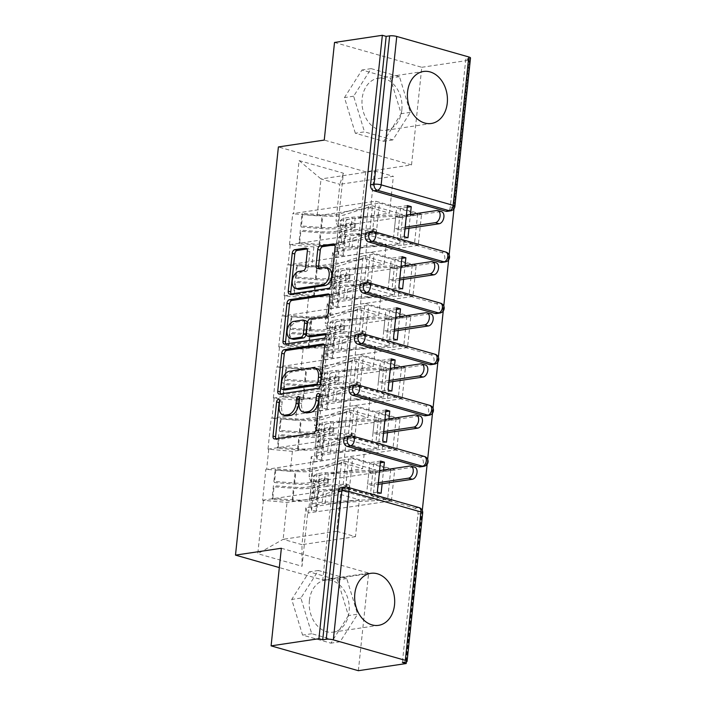 <?xml version="1.0" encoding="UTF-8"?>
<svg xmlns="http://www.w3.org/2000/svg" width="706" height="706" viewBox="0 0 706 706"><rect width="100%" height="100%" fill="white"/><g stroke="black" fill="none" stroke-linecap="round" stroke-linejoin="round"><path stroke-width="0.53" stroke-dasharray="3.53 2.65" d="M285.648 415.746A10.59 6.566 -74.1 0 1 281.685 406.585L282.153 402.164A2.312 1.438 -74.1 0 0 281.288 400.161A2.312 1.438 -74.1 0 0 280.891 400.134A2.312 1.438 -74.1 0 0 279.629 401.158M275.861 438.797A3.309 2.047 -74.1 0 0 276.796 439.635A3.309 2.047 -74.1 0 0 277.37 439.67L315.953 433.899A3.309 2.047 -74.1 0 0 318.432 430.36L322.024 396.198A2.312 1.438 -74.1 0 0 321.159 394.195A2.312 1.438 -74.1 0 0 320.762 394.169A2.312 1.438 -74.1 0 0 319.5 395.192M305.583 412.754A10.59 6.566 -74.1 0 1 301.621 403.603L302.089 399.181A2.312 1.438 -74.1 0 0 301.224 397.178A2.312 1.438 -74.1 0 0 300.827 397.151A2.312 1.438 -74.1 0 0 299.565 398.175M401.838 109.924A26.29 19.865 -98.5 0 1 385.882 130.283A26.29 19.865 -98.5 0 1 362.143 98.628A26.29 19.865 -98.5 0 1 378.098 78.278A26.29 19.865 -98.5 0 1 401.838 109.924M309.396 600.488A26.29 19.865 81.5 0 0 333.135 632.135A26.29 19.865 81.5 0 0 349.091 611.784A26.29 19.865 81.5 0 0 325.351 580.138A26.29 19.865 81.5 0 0 309.396 600.488M407.247 207.246L400.54 208.244L397.275 239.369L418.261 245.344L421.535 214.218L337.777 226.423L343.372 173.191L299.097 160.597L293.502 213.83L292.743 213.609L375.733 201.192L396.728 207.158L393.454 238.284L372.468 232.309L375.733 201.192M400.54 208.244L421.535 214.218M401.882 258.343L395.175 259.349L391.901 290.475L412.886 296.441L416.161 265.324L332.402 277.529L334.503 257.549L332.702 252.289L386.208 244.285L384.108 264.265L330.602 272.278L332.702 252.289M395.175 259.349L416.161 265.324M388.079 289.381L391.353 258.264L370.368 252.289L367.094 283.415L388.079 289.381L398.784 287.783M396.507 309.449L389.8 310.455L386.526 341.572L407.521 347.546L410.786 316.429L327.037 328.634L329.137 308.646L327.337 303.395L380.843 295.382L378.743 315.37L325.237 323.374L327.337 303.395M389.8 310.455L410.786 316.429M382.714 340.486L385.979 309.369L364.993 303.395L361.719 334.512L382.714 340.486L393.418 338.889M391.133 360.554L384.426 361.56L381.161 392.677L402.146 398.652L405.42 367.526L321.662 379.731L323.763 359.751L321.962 354.5L375.468 346.487L373.368 366.467L319.862 374.48L321.962 354.5M384.426 361.56L405.42 367.526M377.339 391.592L380.613 360.475L359.619 354.5L356.353 385.617L377.339 391.592L388.044 389.986M385.767 411.651L379.06 412.657L375.786 443.783L396.781 449.748L400.046 418.632L316.288 430.836L318.388 410.857L316.588 405.597L370.103 397.593L368.002 417.573L314.488 425.586L316.588 405.597M379.06 412.657L400.046 418.632M371.974 442.697L375.239 411.572L354.253 405.597L350.979 436.723L371.974 442.697L382.67 441.091M334.52 42.457L421.791 67.291L411.527 164.913L365.664 171.779L278.393 146.945M365.664 171.779L322.766 579.944L279.329 567.589M418.261 245.344L334.503 257.549M335.271 257.761L338.536 226.644M313.879 246.932L311.778 266.921L365.284 258.908L367.385 238.928L313.879 246.932L289.469 244.735L292.743 213.609M290.237 244.947L288.136 264.935L370.368 252.289M308.504 298.038L306.404 318.018L359.91 310.013L362.01 290.025L308.504 298.038L284.103 295.832L287.368 264.715M284.862 296.052L282.762 316.032L364.993 303.395M303.13 349.143L301.03 369.123L354.544 361.11L356.645 341.13L303.13 349.143L278.729 346.937L282.003 315.82M279.488 347.158L277.387 367.138L359.619 354.5M297.764 400.24L295.664 420.229L349.17 412.216L351.27 392.236L297.764 400.24L273.354 398.043L276.628 366.917M274.122 398.255L272.022 418.243L354.253 405.597M292.39 451.346L290.29 471.326L343.796 463.321L345.896 443.342L292.39 451.346L267.989 449.148L271.254 418.023M268.748 449.36L266.647 469.349L348.879 456.703L369.873 462.677L366.599 493.794L345.605 487.828L348.879 456.703M263.382 500.466L257.787 553.698L302.053 566.291L307.648 513.059L305.848 507.808L359.354 499.795L355.48 536.648L336.656 531.291L340.53 494.438L287.024 502.451L262.614 500.245L265.888 469.128M380.393 462.757L373.686 463.763L370.412 494.88L391.406 500.854L307.648 513.059M308.416 513.28L311.681 482.154L310.922 481.942L313.023 461.962L311.222 456.703L364.728 448.698L362.628 468.678L309.122 476.682L311.222 456.703M396.781 449.748L313.023 461.962M313.782 462.174L317.056 431.057M402.146 398.652L318.388 410.857M319.156 411.068L322.43 379.952M407.521 347.546L323.763 359.751M324.531 359.972L327.796 328.846M412.886 296.441L329.137 308.646M329.896 308.866L333.17 277.749M367.385 238.928L386.208 244.285M365.284 258.908L384.108 264.265M311.778 266.921L288.136 264.935M332.402 277.529L330.602 272.278M362.01 290.025L380.843 295.382M359.91 310.013L378.743 315.37M306.404 318.018L282.762 316.032M327.037 328.634L325.237 323.374M356.645 341.13L375.468 346.487M354.544 361.11L373.368 366.467M301.03 369.123L277.387 367.138M321.662 379.731L319.862 374.48M351.27 392.236L370.103 397.593M349.17 412.216L368.002 417.573M295.664 420.229L272.022 418.243M316.288 430.836L314.488 425.586M345.896 443.342L364.728 448.698M343.796 463.321L362.628 468.678M290.29 471.326L266.647 469.349M310.922 481.942L309.122 476.682M341.404 487.484A5.057 3.821 -98.5 0 1 342.675 487.572L414.678 508.055A5.057 3.821 -98.5 0 1 417.978 514.056L402.385 662.457M373.686 463.763L394.68 469.737L311.681 482.154M391.406 500.854L394.68 469.737M336.656 531.291L283.15 539.305L287.024 502.451M305.848 507.808L301.974 544.661L283.15 539.305L257.787 553.698M355.48 536.648L301.974 544.661L302.053 566.291M340.53 494.438L359.354 499.795M421.791 67.291L469.614 60.134L453.993 208.773M470.505 57.963A5.057 1.077 6 0 1 469.296 58.519L465.801 59.048L469.614 60.134M449.148 254.91L448.628 259.879M443.774 306.016L443.253 310.975M438.4 357.121L437.879 362.081M433.034 408.218L432.513 413.186M427.659 459.324L427.139 464.292M422.294 510.429L406.374 661.831M281.359 548.253L368.629 573.078L358.366 670.7M368.629 573.078L322.766 579.944M299.097 160.597L321.018 178.962L317.144 215.815L370.659 207.802L374.533 170.949L321.018 178.962L339.851 184.319L335.977 221.172L389.483 213.159L393.357 176.306L339.851 184.319L343.372 173.191M374.533 170.949L393.357 176.306M370.659 207.802L389.483 213.159M317.144 215.815L293.502 213.83M337.777 226.423L335.977 221.172M381.116 493.282L370.412 494.88M262.614 500.245L345.605 487.828M377.304 492.197L366.599 493.794M380.569 461.071L369.873 462.677M382.114 483.778L383.57 469.975M465.801 59.048L450.207 207.44A5.057 3.821 -98.5 0 1 447.136 211.359M368.267 231.974A5.057 3.821 -98.5 0 1 369.529 232.053L441.532 252.545A5.057 3.821 -98.5 0 1 444.833 258.546A5.057 3.821 -98.5 0 1 441.762 262.455M362.893 283.071A5.057 3.821 -98.5 0 1 364.155 283.159L436.158 303.651A5.057 3.821 -98.5 0 1 439.459 309.643A5.057 3.821 -98.5 0 1 436.396 313.561M357.518 334.176A5.057 3.821 -98.5 0 1 358.789 334.265L430.792 354.747A5.057 3.821 -98.5 0 1 434.093 360.748A5.057 3.821 -98.5 0 1 431.022 364.667M352.153 385.282A5.057 3.821 -98.5 0 1 353.415 385.37L425.418 405.853A5.057 3.821 -98.5 0 1 428.719 411.854A5.057 3.821 -98.5 0 1 425.647 415.763M346.778 436.379A5.057 3.821 -98.5 0 1 348.04 436.467L420.052 456.958A5.057 3.821 -98.5 0 1 423.353 462.959A5.057 3.821 -98.5 0 1 420.282 466.869M387.488 432.681L388.935 418.87M392.854 381.575L394.31 367.773M398.228 330.47L399.684 316.667M403.603 279.373L405.05 265.562M408.968 228.267L410.424 214.465M386.491 442.177L375.786 443.783M267.989 449.148L350.979 436.723M385.944 409.974L375.239 411.572M391.856 391.071L381.161 392.677M273.354 398.043L356.353 385.617M391.318 358.869L380.613 360.475M397.231 339.974L386.526 341.572M278.729 346.937L361.719 334.512M396.684 307.763L385.979 309.369M402.605 288.869L391.901 290.475M284.103 295.832L367.094 283.415M402.058 256.666L391.353 258.264M407.971 237.763L397.275 239.369M289.469 244.735L372.468 232.309M404.159 236.678L393.454 238.284M407.424 205.561L396.728 207.158M348.42 615.579L330.92 643.157L302.574 635.091L291.719 599.447L309.219 571.86L337.565 579.935L348.42 615.579L357.589 614.202L340.098 641.78L311.743 633.714L300.888 598.07L318.388 570.492L346.743 578.558L357.589 614.202M411.527 164.913L324.257 140.079M355.321 133.231L344.466 97.587L361.966 70.009L390.312 78.075L401.167 113.719L383.667 141.297L355.321 133.231L364.49 131.854L353.635 96.21L371.135 68.632L399.49 76.698L410.336 112.342L392.845 139.92L364.49 131.854M280.573 393.939A3.309 2.047 -74.1 0 0 281.517 394.786A3.309 2.047 -74.1 0 0 282.082 394.813L320.665 389.041A3.309 2.047 -74.1 0 0 323.154 385.502L327.134 347.564A3.309 2.047 -74.1 0 0 325.898 344.696A3.309 2.047 -74.1 0 0 325.334 344.669L324.301 344.819M317.047 368.594A10.59 6.566 -74.1 0 0 315.229 368.488L292.081 371.956A10.59 6.566 -74.1 0 0 284.139 383.27L283.644 387.938A2.312 1.438 -74.1 0 0 284.518 389.941M329.552 294.826L330.584 294.667L329.111 294.243M310.181 336.85A3.309 2.047 -74.1 0 1 308.946 333.982L310.075 323.216A3.309 2.047 -74.1 0 1 312.555 319.677L328.202 317.338A3.309 2.047 -74.1 0 0 330.69 313.799L332.394 297.561A3.309 2.047 -74.1 0 0 331.158 294.702A3.309 2.047 -74.1 0 0 330.584 294.667M325.678 334.644L327.037 334.441L325.245 333.929M285.824 343.937A3.309 2.047 -74.1 0 0 286.768 344.784A3.309 2.047 -74.1 0 0 287.333 344.819L326.569 338.942A2.312 1.438 -74.1 0 0 328.255 336.78A2.312 1.438 -74.1 0 0 327.434 334.467A2.312 1.438 -74.1 0 0 327.037 334.441M305.83 320.806A3.309 2.047 -74.1 0 0 305.266 320.771L296.317 322.112A8.851 5.489 -74.1 0 0 289.857 330.382A8.851 5.489 -74.1 0 0 292.99 339.224M298.135 289.239A8.851 5.489 -74.1 0 1 295.002 280.406A8.851 5.489 -74.1 0 1 301.462 272.128L305.698 271.492A3.309 2.047 -74.1 0 0 308.178 267.953L309.89 251.715A3.309 2.047 -74.1 0 0 308.646 248.856A3.309 2.047 -74.1 0 0 308.081 248.821L307.048 248.98M328.387 268.412A8.851 5.489 -74.1 0 0 326.869 268.324L324.328 267.6M318.874 268.412A3.309 2.047 -74.1 0 0 319.818 269.26A3.309 2.047 -74.1 0 0 320.383 269.295L326.869 268.324M291.084 293.934A3.309 2.047 -74.1 0 0 292.028 294.781A3.309 2.047 -74.1 0 0 292.593 294.817L331.176 289.036A3.309 2.047 -74.1 0 0 333.664 285.506L337.644 247.559A3.309 2.047 -74.1 0 0 336.409 244.7A3.309 2.047 -74.1 0 0 335.844 244.664L334.812 244.823M346.743 578.558L337.565 579.935M318.388 570.492L309.219 571.86M300.888 598.07L291.719 599.447M311.743 633.714L302.574 635.091M340.098 641.78L330.92 643.157M392.845 139.92L383.667 141.297M410.336 112.342L401.167 113.719M399.49 76.698L390.312 78.075M371.135 68.632L361.966 70.009M353.635 96.21L344.466 97.587M316.65 510.967L311.62 510.5L310.816 506.087A27.64 5.869 -174 0 1 310.799 505.717A27.64 5.869 -174 0 1 322.227 502.204L372.83 499.469L342.516 490.846L314.188 499.919L315.511 487.308L328.166 483.257L328.617 478.995L315.961 483.045A27.64 5.869 6 0 1 312.334 483.848A27.64 5.869 6 0 1 294.552 484.087L274.457 482.551L275.781 469.94L295.876 471.467A27.64 5.869 6 0 0 313.658 471.237A27.64 5.869 6 0 0 317.285 470.434L345.613 461.362L375.927 469.984L325.325 472.729A27.64 5.869 -174 0 0 313.896 476.232A27.64 5.869 -174 0 0 313.914 476.603L314.717 481.024L319.747 481.483L318.944 477.062A22.583 4.792 -174 0 1 318.927 476.762A22.583 4.792 -174 0 1 328.264 473.894L379.854 471.105L376.757 500.589L325.166 503.378A22.583 4.792 -174 0 0 315.829 506.246A22.583 4.792 -174 0 0 315.847 506.546L316.65 510.967L317.974 498.348L312.943 497.889L312.14 493.476A27.64 5.869 6 0 1 312.131 493.106A27.64 5.869 6 0 1 323.551 489.593L346.152 488.375L346.602 484.113L324.001 485.34L325.325 472.729M328.166 483.257L323.683 482.313L311.028 486.363A22.583 4.792 6 0 1 308.063 487.016A22.583 4.792 6 0 1 293.537 487.211L273.443 485.684L272.119 498.295L292.213 499.822A22.583 4.792 6 0 0 306.739 499.627A22.583 4.792 6 0 0 309.705 498.983L338.589 489.726L341.686 460.241L312.802 469.499A22.583 4.792 6 0 1 309.837 470.152A22.583 4.792 6 0 1 295.311 470.346L275.216 468.81L275.781 469.94M323.683 482.313L324.133 478.059L311.478 482.11A22.583 4.792 6 0 1 308.513 482.763A22.583 4.792 6 0 1 293.987 482.957L273.893 481.421L275.216 468.81M314.188 499.919A27.64 5.869 6 0 1 310.561 500.713A27.64 5.869 6 0 1 292.778 500.951L272.684 499.424L274.007 486.813L273.443 485.684M315.511 487.308A27.64 5.869 6 0 1 311.884 488.102A27.64 5.869 6 0 1 294.102 488.34L274.007 486.813M409.824 466.048L413.637 467.134A6.239 3.865 105.9 0 1 414.704 467.195M390.771 469.472L387.673 498.948L349.514 488.093L352.612 458.609L390.771 469.472L379.854 471.105M371.418 485.384L372.689 473.258L368.867 472.173L367.597 484.298L371.418 485.384L378.125 484.378M346.152 488.375L349.091 489.54L326.49 490.767A22.583 4.792 6 0 0 317.153 493.635A22.583 4.792 6 0 0 317.17 493.935L317.974 498.348M349.091 489.54L349.541 485.287L326.94 486.505L328.264 473.894M372.83 499.469L375.927 469.984M311.62 510.5L312.943 497.889M342.516 490.846L345.613 461.362M272.119 498.295L272.684 499.424M376.757 500.589L387.673 498.948M338.589 489.726L349.514 488.093M341.686 460.241L352.612 458.609M273.893 481.421L274.457 482.551M326.94 486.505A22.583 4.792 6 0 0 317.603 489.373A22.583 4.792 6 0 0 317.612 489.673L318.415 494.094L313.393 493.635L312.59 489.214A27.64 5.869 6 0 1 312.573 488.852A27.64 5.869 6 0 1 324.001 485.34M313.393 493.635L314.717 481.024M318.415 494.094L319.747 481.483M328.617 478.995L324.133 478.059M346.602 484.113L349.541 485.287M413.637 467.134L372.689 473.258M379.572 470.575L368.867 472.173M378.301 482.692L367.597 484.298M322.015 459.862L316.994 459.403L316.191 454.982A27.64 5.869 -174 0 1 316.173 454.611A27.64 5.869 -174 0 1 327.602 451.108L378.204 448.363L347.89 439.741L319.562 448.813L320.886 436.202L333.532 432.151L333.982 427.889L321.327 431.948A27.64 5.869 6 0 1 317.7 432.743A27.64 5.869 6 0 1 299.918 432.981L279.832 431.454L281.156 418.834L301.25 420.37A27.64 5.869 6 0 0 319.024 420.132A27.64 5.869 6 0 0 322.66 419.338L350.988 410.257L381.302 418.879L330.699 421.623A27.64 5.869 -174 0 0 319.271 425.136A27.64 5.869 -174 0 0 319.288 425.497L320.092 429.919L325.113 430.378L324.31 425.965A22.583 4.792 -174 0 1 324.301 425.665A22.583 4.792 -174 0 1 333.638 422.788L385.229 419.999L382.123 449.484L330.54 452.272A22.583 4.792 -174 0 0 321.204 455.141A22.583 4.792 -174 0 0 321.212 455.441L322.015 459.862L323.339 447.251L318.318 446.783L317.515 442.371A27.64 5.869 6 0 1 317.497 442A27.64 5.869 6 0 1 328.925 438.497L351.526 437.27L351.967 433.007L329.375 434.234L330.699 421.623M333.532 432.151L329.058 431.207L316.403 435.267A22.583 4.792 6 0 1 313.438 435.92A22.583 4.792 6 0 1 298.912 436.105L278.817 434.578L277.493 447.189L297.588 448.725A22.583 4.792 6 0 0 312.114 448.531A22.583 4.792 6 0 0 315.079 447.878L343.963 438.62L347.061 409.145L318.177 418.393A22.583 4.792 6 0 1 315.211 419.046A22.583 4.792 6 0 1 300.685 419.24L280.591 417.714L281.156 418.834M329.058 431.207L329.499 426.953L316.853 431.004A22.583 4.792 6 0 1 313.888 431.657A22.583 4.792 6 0 1 299.362 431.851L279.267 430.325L280.591 417.714M319.562 448.813A27.64 5.869 6 0 1 315.926 449.616A27.64 5.869 6 0 1 298.153 449.854L278.058 448.319L279.382 435.708L278.817 434.578M320.886 436.202A27.64 5.869 6 0 1 317.259 437.005A27.64 5.869 6 0 1 299.476 437.235L279.382 435.708M415.19 414.943L419.011 416.028A6.239 3.865 105.9 0 1 420.079 416.09M396.145 418.367L393.048 447.851L354.88 436.988L357.977 407.503L396.145 418.367L385.229 419.999M376.783 434.278L378.063 422.162L374.242 421.076L372.971 433.193L376.783 434.278L383.49 433.272M351.526 437.27L354.465 438.444L331.864 439.661A22.583 4.792 6 0 0 322.527 442.53A22.583 4.792 6 0 0 322.536 442.83L323.339 447.251M354.465 438.444L354.906 434.181L332.314 435.408L333.638 422.788M378.204 448.363L381.302 418.879M316.994 459.403L318.318 446.783M347.89 439.741L350.988 410.257M277.493 447.189L278.058 448.319M382.123 449.484L393.048 447.851M343.963 438.62L354.88 436.988M347.061 409.145L357.977 407.503M279.267 430.325L279.832 431.454M332.314 435.408A22.583 4.792 6 0 0 322.977 438.276A22.583 4.792 6 0 0 322.986 438.576L323.789 442.989L318.768 442.53L317.965 438.108A27.64 5.869 6 0 1 317.947 437.746A27.64 5.869 6 0 1 329.375 434.234M318.768 442.53L320.092 429.919M323.789 442.989L325.113 430.378M333.982 427.889L329.499 426.953M351.967 433.007L354.906 434.181M419.011 416.028L378.063 422.162M384.946 419.47L374.242 421.076M383.667 431.595L372.971 433.193M327.39 408.756L322.36 408.297L321.557 403.876A27.64 5.869 -174 0 1 321.548 403.514A27.64 5.869 -174 0 1 332.967 400.002L383.57 397.257L353.256 388.635L324.928 397.716L326.251 385.097L338.906 381.046L339.357 376.792L326.701 380.843A27.64 5.869 6 0 1 323.074 381.637A27.64 5.869 6 0 1 305.292 381.875L285.198 380.349L286.521 367.738L306.616 369.264A27.64 5.869 6 0 0 324.398 369.026A27.64 5.869 6 0 0 328.025 368.232L356.362 359.151L386.667 367.782L336.074 370.518A27.64 5.869 -174 0 0 324.645 374.03A27.64 5.869 -174 0 0 324.654 374.401L325.457 378.813L330.487 379.272L329.684 374.86A22.583 4.792 -174 0 1 329.676 374.559A22.583 4.792 -174 0 1 339.012 371.691L390.594 368.894L387.497 398.378L335.906 401.176A22.583 4.792 -174 0 0 326.569 404.044A22.583 4.792 -174 0 0 326.587 404.344L327.39 408.756L328.714 396.145L323.692 395.687L322.88 391.265A27.64 5.869 6 0 1 322.871 390.903A27.64 5.869 6 0 1 334.3 387.391L356.892 386.164L357.342 381.911L334.741 383.129L336.074 370.518M338.906 381.046L334.423 380.11L321.777 384.161A22.583 4.792 6 0 1 318.812 384.814A22.583 4.792 6 0 1 304.277 385.008L284.191 383.473L282.859 396.092L302.953 397.619A22.583 4.792 6 0 0 317.479 397.425A22.583 4.792 6 0 0 320.445 396.772L349.329 387.523L352.435 358.039L323.551 367.288A22.583 4.792 6 0 1 320.586 367.941A22.583 4.792 6 0 1 306.051 368.135L285.965 366.608L286.521 367.738M334.423 380.11L334.873 375.848L322.218 379.899A22.583 4.792 6 0 1 319.253 380.552A22.583 4.792 6 0 1 304.727 380.746L284.633 379.219L285.965 366.608M324.928 397.716A27.64 5.869 6 0 1 321.301 398.511A27.64 5.869 6 0 1 303.518 398.749L283.424 397.222L284.756 384.602L284.191 383.473M326.251 385.097A27.64 5.869 6 0 1 322.624 385.9A27.64 5.869 6 0 1 304.842 386.138L284.756 384.602M420.564 363.837L424.377 364.923A6.239 3.865 105.9 0 1 425.453 364.993M401.52 367.261L398.422 396.746L360.254 385.882L363.352 356.406L401.52 367.261L390.594 368.894M382.158 383.173L383.429 371.056L379.616 369.97L378.337 382.087L382.158 383.173L388.865 382.175M356.892 386.164L359.831 387.338L337.239 388.556A22.583 4.792 6 0 0 327.902 391.433A22.583 4.792 6 0 0 327.911 391.733L328.714 396.145M359.831 387.338L360.281 383.076L337.68 384.302L339.012 371.691M383.57 397.257L386.667 367.782M322.36 408.297L323.692 395.687M353.256 388.635L356.362 359.151M282.859 396.092L283.424 397.222M387.497 398.378L398.422 396.746M349.329 387.523L360.254 385.882M352.435 358.039L363.352 356.406M284.633 379.219L285.198 380.349M337.68 384.302A22.583 4.792 6 0 0 328.343 387.17A22.583 4.792 6 0 0 328.361 387.47L329.164 391.883L324.133 391.424L323.33 387.012A27.64 5.869 6 0 1 323.322 386.641A27.64 5.869 6 0 1 334.741 383.129M324.133 391.424L325.457 378.813M329.164 391.883L330.487 379.272M339.357 376.792L334.873 375.848M357.342 381.911L360.281 383.076M424.377 364.923L383.429 371.056M390.312 368.364L379.616 369.97M389.041 380.49L378.337 382.087M332.755 357.651L327.734 357.192L326.931 352.779A27.64 5.869 -174 0 1 326.913 352.409A27.64 5.869 -174 0 1 338.342 348.896L388.944 346.161L358.63 337.539L330.302 346.611L331.626 334L344.281 329.949L344.722 325.687L332.076 329.737A27.64 5.869 6 0 1 328.44 330.54A27.64 5.869 6 0 1 310.666 330.77L290.572 329.243L291.896 316.632L311.99 318.159A27.64 5.869 6 0 0 329.773 317.921A27.64 5.869 6 0 0 333.4 317.126L361.728 308.054L392.042 316.676L341.439 319.412A27.64 5.869 -174 0 0 330.011 322.924A27.64 5.869 -174 0 0 330.029 323.295L330.832 327.708L335.862 328.175L335.059 323.754A22.583 4.792 -174 0 1 335.041 323.454A22.583 4.792 -174 0 1 344.378 320.586L395.969 317.797L392.871 347.273L341.28 350.07A22.583 4.792 -174 0 0 331.944 352.938A22.583 4.792 -174 0 0 331.952 353.238L332.755 357.651L334.088 345.04L329.058 344.581L328.255 340.168A27.64 5.869 6 0 1 328.237 339.798A27.64 5.869 6 0 1 339.665 336.285L362.266 335.059L362.716 330.805L340.115 332.023L341.439 319.412M344.281 329.949L339.798 329.005L327.143 333.055A22.583 4.792 6 0 1 324.178 333.709A22.583 4.792 6 0 1 309.652 333.903L289.557 332.376L288.233 344.987L308.328 346.514A22.583 4.792 6 0 0 322.854 346.319A22.583 4.792 6 0 0 325.819 345.666L354.703 336.418L357.801 306.933L328.917 316.191A22.583 4.792 6 0 1 325.951 316.835A22.583 4.792 6 0 1 311.425 317.029L291.331 315.503L291.896 316.632M339.798 329.005L340.248 324.742L327.593 328.802A22.583 4.792 6 0 1 324.628 329.455A22.583 4.792 6 0 1 310.102 329.64L290.007 328.113L291.331 315.503M330.302 346.611A27.64 5.869 6 0 1 326.675 347.405A27.64 5.869 6 0 1 308.893 347.643L288.798 346.116L290.122 333.506L289.557 332.376M331.626 334A27.64 5.869 6 0 1 327.999 334.794A27.64 5.869 6 0 1 310.216 335.032L290.122 333.506M425.939 312.74L429.751 313.826A6.239 3.865 105.9 0 1 430.819 313.888M406.885 316.156L403.788 345.64L365.629 334.785L368.726 305.301L406.885 316.156L395.969 317.797M387.523 332.076L388.803 319.95L384.982 318.865L383.711 330.99L387.523 332.076L394.239 331.07M362.266 335.059L365.205 336.232L342.604 337.459A22.583 4.792 6 0 0 333.267 340.327A22.583 4.792 6 0 0 333.285 340.627L334.088 345.04M365.205 336.232L365.655 331.979L343.054 333.197L344.378 320.586M388.944 346.161L392.042 316.676M327.734 357.192L329.058 344.581M358.63 337.539L361.728 308.054M288.233 344.987L288.798 346.116M392.871 347.273L403.788 345.64M354.703 336.418L365.629 334.785M357.801 306.933L368.726 305.301M290.007 328.113L290.572 329.243M343.054 333.197A22.583 4.792 6 0 0 333.717 336.065A22.583 4.792 6 0 0 333.726 336.365L334.529 340.786L329.508 340.318L328.705 335.906A27.64 5.869 6 0 1 328.687 335.535A27.64 5.869 6 0 1 340.115 332.023M329.508 340.318L330.832 327.708M334.529 340.786L335.862 328.175M344.722 325.687L340.248 324.742M362.716 330.805L365.655 331.979M429.751 313.826L388.803 319.95M395.687 317.268L384.982 318.865M394.416 329.384L383.711 330.99M338.13 306.554L333.108 306.086L332.305 301.674A27.64 5.869 -174 0 1 332.288 301.303A27.64 5.869 -174 0 1 343.716 297.791L394.31 295.055L364.005 286.433L335.668 295.505L337 282.894L349.646 278.844L350.097 274.581L337.442 278.632A27.64 5.869 6 0 1 333.814 279.435A27.64 5.869 6 0 1 316.032 279.673L295.946 278.138L297.27 265.527L317.365 267.062A27.64 5.869 6 0 0 335.138 266.824A27.64 5.869 6 0 0 338.774 266.021L367.102 256.949L397.416 265.571L346.814 268.315A27.64 5.869 -174 0 0 335.385 271.828A27.64 5.869 -174 0 0 335.403 272.189L336.206 276.611L341.227 277.07L340.424 272.648A22.583 4.792 -174 0 1 340.416 272.348A22.583 4.792 -174 0 1 349.752 269.48L401.335 266.691L398.237 296.176L346.655 298.965A22.583 4.792 -174 0 0 337.318 301.833A22.583 4.792 -174 0 0 337.327 302.133L338.13 306.554L339.454 293.943L334.432 293.475L333.629 289.063A27.64 5.869 6 0 1 333.611 288.692A27.64 5.869 6 0 1 345.04 285.18L367.641 283.962L368.082 279.7L345.49 280.926L346.814 268.315M349.646 278.844L345.172 277.899L332.517 281.959A22.583 4.792 6 0 1 329.552 282.603A22.583 4.792 6 0 1 315.026 282.797L294.931 281.27L293.608 293.881L313.693 295.408A22.583 4.792 6 0 0 328.228 295.223A22.583 4.792 6 0 0 331.193 294.57L360.078 285.312L363.175 255.828L334.291 265.085A22.583 4.792 6 0 1 331.326 265.738A22.583 4.792 6 0 1 316.8 265.933L296.705 264.397L297.27 265.527M345.172 277.899L345.613 273.646L332.967 277.696A22.583 4.792 6 0 1 330.002 278.349A22.583 4.792 6 0 1 315.467 278.543L295.382 277.008L296.705 264.397M335.668 295.505A27.64 5.869 6 0 1 332.041 296.308A27.64 5.869 6 0 1 314.258 296.538L294.173 295.011L295.496 282.4L294.931 281.27M337 282.894A27.64 5.869 6 0 1 333.364 283.688A27.64 5.869 6 0 1 315.591 283.927L295.496 282.4M431.304 261.635L435.125 262.72A6.239 3.865 105.9 0 1 436.193 262.782M412.26 265.059L409.162 294.534L370.994 283.68L374.092 254.195L412.26 265.059L401.335 266.691M392.898 280.97L394.169 268.854L390.356 267.768L389.085 279.885L392.898 280.97L399.605 279.964M367.641 283.962L370.571 285.127L347.979 286.354A22.583 4.792 6 0 0 338.642 289.222A22.583 4.792 6 0 0 338.651 289.522L339.454 293.943M370.571 285.127L371.021 280.873L348.429 282.091L349.752 269.48M394.31 295.055L397.416 265.571M333.108 306.086L334.432 293.475M364.005 286.433L367.102 256.949M293.608 293.881L294.173 295.011M398.237 296.176L409.162 294.534M360.078 285.312L370.994 283.68M363.175 255.828L374.092 254.195M295.382 277.008L295.946 278.138M348.429 282.091A22.583 4.792 6 0 0 339.092 284.968A22.583 4.792 6 0 0 339.101 285.268L339.904 289.681L334.882 289.222L334.07 284.8A27.64 5.869 6 0 1 334.062 284.439A27.64 5.869 6 0 1 345.49 280.926M334.882 289.222L336.206 276.611M339.904 289.681L341.227 277.07M350.097 274.581L345.613 273.646M368.082 279.7L371.021 280.873M435.125 262.72L394.169 268.854M401.061 266.162L390.356 267.768M399.781 278.279L389.085 279.885M343.504 255.448L338.474 254.99L337.671 250.568A27.64 5.869 -174 0 1 337.653 250.206A27.64 5.869 -174 0 1 349.082 246.694L399.684 243.949L369.37 235.327L341.042 244.4L342.366 231.789L355.021 227.738L355.471 223.484L342.816 227.535A27.64 5.869 6 0 1 339.189 228.329A27.64 5.869 6 0 1 321.406 228.567L301.312 227.041L302.636 214.43L322.73 215.957A27.64 5.869 6 0 0 340.513 215.718A27.64 5.869 6 0 0 344.14 214.924L372.468 205.843L402.782 214.474L352.179 217.21A27.64 5.869 -174 0 0 340.76 220.722A27.64 5.869 -174 0 0 340.769 221.084L341.572 225.505L346.602 225.964L345.799 221.552A22.583 4.792 -174 0 1 345.781 221.252A22.583 4.792 -174 0 1 355.118 218.383L406.709 215.586L403.611 245.07L352.02 247.859A22.583 4.792 -174 0 0 342.684 250.727A22.583 4.792 -174 0 0 342.701 251.036L343.504 255.448L344.828 242.838L339.798 242.379L338.995 237.957A27.64 5.869 6 0 1 338.986 237.587A27.64 5.869 6 0 1 350.414 234.083L373.006 232.856L373.456 228.594L350.856 229.821L352.179 217.21M355.021 227.738L350.538 226.802L337.892 230.853A22.583 4.792 6 0 1 334.926 231.506A22.583 4.792 6 0 1 320.392 231.7L300.306 230.165L298.973 242.776L319.068 244.311A22.583 4.792 6 0 0 333.594 244.117A22.583 4.792 6 0 0 336.559 243.464L365.443 234.207L368.55 204.731L339.665 213.98A22.583 4.792 6 0 1 336.691 214.633A22.583 4.792 6 0 1 322.165 214.827L302.071 213.3L302.636 214.43M350.538 226.802L350.988 222.54L338.333 226.591A22.583 4.792 6 0 1 335.368 227.244A22.583 4.792 6 0 1 320.842 227.438L300.747 225.911L302.071 213.3M341.042 244.4A27.64 5.869 6 0 1 337.415 245.203A27.64 5.869 6 0 1 319.633 245.441L299.538 243.905L300.862 231.294L300.306 230.165M342.366 231.789A27.64 5.869 6 0 1 338.739 232.592A27.64 5.869 6 0 1 320.956 232.83L300.862 231.294M436.679 210.529L440.491 211.615A6.239 3.865 105.9 0 1 441.568 211.676M417.634 213.953L414.528 243.438L376.369 232.574L379.466 203.09L417.634 213.953L406.709 215.586M398.272 229.865L399.543 217.748L395.731 216.663L394.451 228.779L398.272 229.865L404.979 228.868M373.006 232.856L375.945 234.03L353.344 235.248A22.583 4.792 6 0 0 344.007 238.116A22.583 4.792 6 0 0 344.025 238.416L344.828 242.838M375.945 234.03L376.395 229.768L353.794 230.994L355.118 218.383M399.684 243.949L402.782 214.474M338.474 254.99L339.798 242.379M369.37 235.327L372.468 205.843M298.973 242.776L299.538 243.905M403.611 245.07L414.528 243.438M365.443 234.207L376.369 232.574M368.55 204.731L379.466 203.09M300.747 225.911L301.312 227.041M353.794 230.994A22.583 4.792 6 0 0 344.457 233.862A22.583 4.792 6 0 0 344.475 234.163L345.278 238.575L340.248 238.116L339.445 233.704A27.64 5.869 6 0 1 339.427 233.333A27.64 5.869 6 0 1 350.856 229.821M340.248 238.116L341.572 225.505M345.278 238.575L346.602 225.964M355.471 223.484L350.988 222.54M373.456 228.594L376.395 229.768M440.491 211.615L399.543 217.748M406.427 215.056L395.731 216.663M405.156 227.182L394.451 228.779M417.978 514.056L421.473 513.536L405.871 661.928M342.675 487.572L346.169 487.052L418.173 507.535A5.057 3.821 81.5 0 1 421.473 513.536A5.057 1.077 -174 0 0 422.682 512.98M469.296 58.519L453.702 206.92L450.207 207.44M454.911 206.364A5.057 1.077 6 0 1 453.702 206.92A5.057 3.821 -98.5 0 1 450.631 210.829M419.037 507.588A5.057 3.133 -74.1 0 0 418.173 507.535L414.678 508.055M347.034 487.096A5.057 3.133 -74.1 0 0 346.169 487.052A5.057 3.821 -98.5 0 0 344.899 486.963M348.04 436.467L351.535 435.946L423.547 456.429A5.057 3.821 81.5 0 1 426.839 462.43A5.057 3.821 -98.5 0 1 423.776 466.348M424.412 456.482A5.057 3.133 -74.1 0 0 423.547 456.429L420.052 456.958M353.415 385.37L356.909 384.841L428.913 405.332L425.418 405.853M358.789 334.265L362.284 333.744L434.287 354.227L430.792 354.747M364.155 283.159L367.649 282.638L439.653 303.121L436.158 303.651M369.529 232.053L373.024 231.533L445.027 252.024L441.532 252.545M352.409 435.999A5.057 3.133 -74.1 0 0 351.535 435.946A5.057 3.821 -98.5 0 0 350.273 435.858M429.777 405.376A5.057 3.133 -74.1 0 0 428.913 405.332A5.057 3.821 81.5 0 1 432.213 411.333A5.057 3.821 -98.5 0 1 429.142 415.243M357.774 384.894A5.057 3.133 -74.1 0 0 356.909 384.841A5.057 3.821 -98.5 0 0 355.647 384.752M435.152 354.28A5.057 3.133 -74.1 0 0 434.287 354.227A5.057 3.821 81.5 0 1 437.588 360.228A5.057 3.821 -98.5 0 1 434.517 364.137M363.149 333.788A5.057 3.133 -74.1 0 0 362.284 333.744A5.057 3.821 -98.5 0 0 361.013 333.656M440.526 303.174A5.057 3.133 -74.1 0 0 439.653 303.121A5.057 3.821 81.5 0 1 442.953 309.122A5.057 3.821 -98.5 0 1 439.891 313.04M368.523 282.691A5.057 3.133 -74.1 0 0 367.649 282.638A5.057 3.821 -98.5 0 0 366.388 282.55M445.892 252.068A5.057 3.133 -74.1 0 0 445.027 252.024A5.057 3.821 81.5 0 1 448.328 258.017A5.057 3.821 -98.5 0 1 445.257 261.935M373.889 231.586A5.057 3.133 -74.1 0 0 373.024 231.533A5.057 3.821 -98.5 0 0 371.762 231.444M281.685 406.585L279.144 405.862M302.089 399.181L299.547 398.458M301.621 403.603L299.079 402.879M322.024 396.198L319.483 395.475M318.432 430.36L315.891 429.636M315.953 433.899L313.411 433.175M277.37 439.67L274.819 438.947M282.153 402.164L279.611 401.44M325.334 344.669L323.86 344.246M327.134 347.564L324.592 346.84M323.154 385.502L320.603 384.779M320.665 389.041L318.124 388.318M282.082 394.813L279.541 394.089M283.644 387.938L281.103 387.215M315.229 368.488L312.687 367.764M292.081 371.956L289.539 371.232M284.139 383.27L281.597 382.546M332.394 297.561L329.852 296.838M330.69 313.799L328.14 313.076M328.202 317.338L325.66 316.615M312.555 319.677L310.013 318.953M310.075 323.216L307.534 322.492M308.946 333.982L306.395 333.258M326.569 338.942L324.019 338.218M287.333 344.819L284.792 344.096M296.317 322.112L293.775 321.389M305.266 320.771L302.724 320.047M309.89 251.715L307.339 250.992M308.178 267.953L305.636 267.23M305.698 271.492L303.156 270.769M301.462 272.128L298.92 271.404M320.383 269.295L317.841 268.571M335.844 244.664L334.37 244.25M337.644 247.559L335.103 246.835M333.664 285.506L331.114 284.783M331.176 289.036L328.634 288.313M292.593 294.817L290.051 294.093M308.081 248.821L306.607 248.397M315.961 483.045L317.285 470.434M293.987 482.957L295.311 470.346M292.213 499.822L293.537 487.211M325.166 503.378L326.49 490.767M322.227 502.204L323.551 489.593M310.816 506.087L312.14 493.476M315.847 506.546L317.17 493.935M309.705 498.983L311.028 486.363M311.478 482.11L312.802 469.499M292.778 500.951L294.102 488.34M294.552 484.087L295.876 471.467M312.59 489.214L313.914 476.603M317.612 489.673L318.944 477.062M321.327 431.948L322.66 419.338M299.362 431.851L300.685 419.24M297.588 448.725L298.912 436.105M330.54 452.272L331.864 439.661M327.602 451.108L328.925 438.497M316.191 454.982L317.515 442.371M321.212 455.441L322.536 442.83M315.079 447.878L316.403 435.267M316.853 431.004L318.177 418.393M298.153 449.854L299.476 437.235M299.918 432.981L301.25 420.37M317.965 438.108L319.288 425.497M322.986 438.576L324.31 425.965M326.701 380.843L328.025 368.232M304.727 380.746L306.051 368.135M302.953 397.619L304.277 385.008M335.906 401.176L337.239 388.556M332.967 400.002L334.3 387.391M321.557 403.876L322.88 391.265M326.587 404.344L327.911 391.733M320.445 396.772L321.777 384.161M322.218 379.899L323.551 367.288M303.518 398.749L304.842 386.138M305.292 381.875L306.616 369.264M323.33 387.012L324.654 374.401M328.361 387.47L329.684 374.86M332.076 329.737L333.4 317.126M310.102 329.64L311.425 317.029M308.328 346.514L309.652 333.903M341.28 350.07L342.604 337.459M338.342 348.896L339.665 336.285M326.931 352.779L328.255 340.168M331.952 353.238L333.285 340.627M325.819 345.666L327.143 333.055M327.593 328.802L328.917 316.191M308.893 347.643L310.216 335.032M310.666 330.77L311.99 318.159M328.705 335.906L330.029 323.295M333.726 336.365L335.059 323.754M337.442 278.632L338.774 266.021M315.467 278.543L316.8 265.933M313.693 295.408L315.026 282.797M346.655 298.965L347.979 286.354M343.716 297.791L345.04 285.18M332.305 301.674L333.629 289.063M337.327 302.133L338.651 289.522M331.193 294.57L332.517 281.959M332.967 277.696L334.291 265.085M314.258 296.538L315.591 283.927M316.032 279.673L317.365 267.062M334.07 284.8L335.403 272.189M339.101 285.268L340.424 272.648M342.816 227.535L344.14 214.924M320.842 227.438L322.165 214.827M319.068 244.311L320.392 231.7M352.02 247.859L353.344 235.248M349.082 246.694L350.414 234.083M337.671 250.568L338.995 237.957M342.701 251.036L344.025 238.416M336.559 243.464L337.892 230.853M338.333 226.591L339.665 213.98M319.633 245.441L320.956 232.83M321.406 228.567L322.73 215.957M339.445 233.704L340.769 221.084M344.475 234.163L345.799 221.552M385.882 130.283L431.313 123.479M333.135 632.135L378.557 625.339M325.351 580.138L370.774 573.334M378.098 78.278L423.521 71.474M301.224 397.178L298.682 396.454M321.159 394.195L318.618 393.471M276.796 439.635L274.255 438.911M281.288 400.161L278.738 399.437M325.898 344.696L323.357 343.972M281.517 394.786L278.967 394.063M331.158 294.702L328.608 293.978M327.434 334.467L324.892 333.744M286.768 344.784L284.227 344.06M319.818 269.26L317.268 268.536M336.409 244.7L333.867 243.976M292.028 294.781L289.478 294.058M308.646 248.856L306.104 248.133M310.799 505.717L312.131 493.106M315.829 506.246L317.153 493.635M312.573 488.852L313.896 476.232M317.603 489.373L318.927 476.762M316.173 454.611L317.497 442M321.204 455.141L322.527 442.53M317.947 437.746L319.271 425.136M322.977 438.276L324.301 425.665M321.548 403.514L322.871 390.903M326.569 404.044L327.902 391.433M323.322 386.641L324.645 374.03M328.343 387.17L329.676 374.559M326.913 352.409L328.237 339.798M331.944 352.938L333.267 340.327M328.687 335.535L330.011 322.924M333.717 336.065L335.041 323.454M332.288 301.303L333.611 288.692M337.318 301.833L338.642 289.222M334.062 284.439L335.385 271.828M339.092 284.968L340.416 272.348M337.653 250.206L338.986 237.587M342.684 250.727L344.007 238.116M339.427 233.333L340.76 220.722M344.457 233.862L345.781 221.252"/><path stroke-width="1.06" d="M278.34 399.411A2.312 1.438 -74.1 0 0 276.611 401.89L273.019 436.052A3.309 2.047 -74.1 0 0 274.255 438.911A3.309 2.047 -74.1 0 0 274.819 438.947L313.411 433.175A3.309 2.047 -74.1 0 0 315.891 429.636L319.483 395.475A2.312 1.438 -74.1 0 0 318.618 393.471A2.312 1.438 -74.1 0 0 318.221 393.445A2.312 1.438 -74.1 0 0 316.482 395.925L316.014 400.337A10.59 6.566 -74.1 0 1 308.072 411.66L304.86 412.136A10.59 6.566 -74.1 0 1 303.042 412.03A10.59 6.566 -74.1 0 1 299.079 402.879L299.547 398.458A2.312 1.438 -74.1 0 0 298.682 396.454A2.312 1.438 -74.1 0 0 298.285 396.428A2.312 1.438 -74.1 0 0 296.546 398.908L296.079 403.329A10.59 6.566 -74.1 0 1 288.136 414.643L284.924 415.128A10.59 6.566 -74.1 0 1 283.106 415.013A10.59 6.566 -74.1 0 1 279.144 405.862L279.611 401.44A2.312 1.438 -74.1 0 0 278.738 399.437A2.312 1.438 -74.1 0 0 278.34 399.411M279.629 401.158A2.312 1.438 -74.1 0 0 279.152 402.614L275.561 436.776A3.309 2.047 -74.1 0 0 275.861 438.797M319.5 395.192A2.312 1.438 -74.1 0 0 319.024 396.648L318.565 401.07L316.014 400.337M299.565 398.175A2.312 1.438 -74.1 0 0 299.088 399.631L298.62 404.053L296.079 403.329M407.574 91.833A26.29 19.865 81.5 0 0 431.313 123.479A26.29 19.865 81.5 0 0 447.26 103.12A26.29 19.865 81.5 0 0 423.521 71.474A26.29 19.865 81.5 0 0 407.574 91.833M354.827 593.693A26.29 19.865 81.5 0 0 378.557 625.339A26.29 19.865 81.5 0 0 394.513 604.98A26.29 19.865 81.5 0 0 370.774 573.334A26.29 19.865 81.5 0 0 354.827 593.693M307.339 250.992A3.309 2.047 -74.1 0 0 306.104 248.133A3.309 2.047 -74.1 0 0 305.539 248.097L294.711 249.721A3.309 2.047 -74.1 0 0 292.231 253.251L288.242 291.199A3.309 2.047 -74.1 0 0 289.478 294.058A3.309 2.047 -74.1 0 0 290.051 294.093L328.634 288.313A3.309 2.047 -74.1 0 0 331.114 284.783L335.103 246.835A3.309 2.047 -74.1 0 0 333.867 243.976A3.309 2.047 -74.1 0 0 333.303 243.941L320.224 245.9A3.309 2.047 -74.1 0 0 317.744 249.439L316.032 265.677A3.309 2.047 -74.1 0 0 317.268 268.536A3.309 2.047 -74.1 0 0 317.841 268.571L324.328 267.6A8.851 5.489 -74.1 0 1 325.845 267.689A8.851 5.489 -74.1 0 1 328.978 276.523A8.851 5.489 -74.1 0 1 322.518 284.8L297.111 288.604A8.851 5.489 -74.1 0 1 295.593 288.516A8.851 5.489 -74.1 0 1 292.46 279.673A8.851 5.489 -74.1 0 1 298.92 271.404L303.156 270.769A3.309 2.047 -74.1 0 0 305.636 267.23L307.339 250.992M405.332 660.357L420.935 511.956L348.932 491.473L333.329 639.865L405.332 660.357A5.057 1.077 -174 0 1 407.088 661.372A5.057 1.077 -174 0 1 405.871 661.928L402.385 662.457L406.197 663.543L358.366 670.7L271.095 645.866L281.359 548.253L235.495 555.119L278.393 146.945L324.257 140.079L334.52 42.457L382.352 35.3L318.927 638.709L322.739 639.795L326.234 639.274L341.836 490.873L338.342 491.402L322.739 639.795M271.095 645.866L318.927 638.709M284.2 349.717A3.309 2.047 -74.1 0 0 281.72 353.256L277.732 391.195A3.309 2.047 -74.1 0 0 278.967 394.063A3.309 2.047 -74.1 0 0 279.541 394.089L318.124 388.318A3.309 2.047 -74.1 0 0 320.603 384.779L324.592 346.84A3.309 2.047 -74.1 0 0 323.357 343.972A3.309 2.047 -74.1 0 0 322.792 343.946L284.2 349.717L286.742 350.441A3.309 2.047 -74.1 0 0 284.262 353.98L280.273 391.918A3.309 2.047 -74.1 0 0 280.573 393.939M282.982 341.201L286.971 303.253A3.309 2.047 -74.1 0 1 289.451 299.715L328.043 293.943A3.309 2.047 -74.1 0 1 328.608 293.978A3.309 2.047 -74.1 0 1 329.852 296.838L328.14 313.076A3.309 2.047 -74.1 0 1 325.66 316.615L310.013 318.953A3.309 2.047 -74.1 0 0 307.534 322.492L306.395 333.258A3.309 2.047 -74.1 0 0 307.639 336.127A3.309 2.047 -74.1 0 0 308.204 336.153L324.495 333.717A2.312 1.438 -74.1 0 1 324.892 333.744A2.312 1.438 -74.1 0 1 325.713 336.056A2.312 1.438 -74.1 0 1 324.019 338.218L284.792 344.096A3.309 2.047 -74.1 0 1 284.227 344.06A3.309 2.047 -74.1 0 1 282.982 341.201L285.533 341.925L289.522 303.977L286.971 303.253M235.495 555.119L279.329 567.589M333.329 639.865A5.057 1.077 -174 0 0 326.234 639.274M382.352 35.3L386.164 36.385L389.659 35.865A5.057 1.077 6 0 1 396.754 36.456L468.758 56.948A5.057 1.077 6 0 1 470.505 57.963L454.911 206.364A5.057 1.077 6 0 0 453.155 205.34L468.758 56.948M453.993 208.773L449.148 254.91M448.628 259.879L443.774 306.016M443.253 310.975L438.4 357.121M437.879 362.081L433.034 408.218M432.513 413.186L427.659 459.324M427.139 464.292L422.294 510.429M406.374 661.831L406.197 663.543M382.114 483.778L381.116 493.282L377.304 492.197L380.569 461.071L384.391 462.156L380.393 462.757M383.57 469.975L384.391 462.156M445.874 211.27L449.369 210.741A5.057 3.821 -98.5 0 0 450.631 210.829L447.136 211.359A5.057 3.821 -98.5 0 1 445.874 211.27L373.871 190.779A5.057 3.821 -98.5 0 1 370.571 184.778L374.065 184.257L389.659 35.865M386.164 36.385L370.571 184.778M338.342 491.402A5.057 3.821 -98.5 0 1 341.404 487.484L344.899 486.963A5.057 3.821 -98.5 0 0 341.836 490.873A5.057 1.077 -174 0 1 348.932 491.473A5.057 3.133 -74.1 0 0 347.034 487.096A5.057 5.057 0 0 0 344.899 486.963M368.497 241.884A5.057 3.821 -98.5 0 1 365.196 235.883A5.057 3.821 -98.5 0 1 368.267 231.974L371.762 231.444A5.057 3.821 -98.5 0 0 368.691 235.363A5.057 3.821 81.5 0 0 371.991 241.364L368.497 241.884L440.5 262.367L443.995 261.847L371.991 241.364A5.057 3.133 105.9 0 0 375.786 235.954A5.057 3.133 -74.1 0 0 373.889 231.586A5.057 5.057 0 0 0 371.762 231.444M445.257 261.935A5.057 5.057 0 0 0 445.892 252.068A5.057 3.133 -74.1 0 1 447.789 256.446A5.057 3.133 105.9 0 1 443.995 261.847A5.057 3.821 -98.5 0 0 445.257 261.935L441.762 262.455A5.057 3.821 -98.5 0 1 440.5 262.367M363.122 292.99A5.057 3.821 -98.5 0 1 359.822 286.989A5.057 3.821 -98.5 0 1 362.893 283.071L366.388 282.55A5.057 3.821 -98.5 0 0 363.316 286.468A5.057 3.821 81.5 0 0 366.617 292.46L363.122 292.99L435.125 313.473L438.62 312.952L366.617 292.46A5.057 3.133 105.9 0 0 370.412 287.06A5.057 3.133 -74.1 0 0 368.523 282.691A5.057 5.057 0 0 0 366.388 282.55M439.891 313.04A5.057 5.057 0 0 0 440.526 303.174A5.057 3.133 -74.1 0 1 442.415 307.551A5.057 3.133 105.9 0 1 438.62 312.952A5.057 3.821 -98.5 0 0 439.891 313.04L436.396 313.561A5.057 3.821 -98.5 0 1 435.125 313.473M357.757 344.087A5.057 3.821 -98.5 0 1 354.456 338.095A5.057 3.821 -98.5 0 1 357.518 334.176L361.013 333.656A5.057 3.821 -98.5 0 0 357.951 337.565A5.057 3.821 81.5 0 0 361.251 343.566L357.757 344.087L429.76 364.578L433.255 364.058L361.251 343.566A5.057 3.133 105.9 0 0 365.037 338.165A5.057 3.133 -74.1 0 0 363.149 333.788A5.057 5.057 0 0 0 361.013 333.656M434.517 364.137A5.057 5.057 0 0 0 435.152 354.28A5.057 3.133 -74.1 0 1 437.049 358.648A5.057 3.133 105.9 0 1 433.255 364.058A5.057 3.821 -98.5 0 0 434.517 364.137L431.022 364.667A5.057 3.821 -98.5 0 1 429.76 364.578M352.382 395.192A5.057 3.821 -98.5 0 1 349.082 389.191A5.057 3.821 -98.5 0 1 352.153 385.282L355.647 384.752A5.057 3.821 -98.5 0 0 352.576 388.671A5.057 3.821 81.5 0 0 355.877 394.672L352.382 395.192L424.385 415.684L427.88 415.154L355.877 394.672A5.057 3.133 105.9 0 0 359.672 389.271A5.057 3.133 -74.1 0 0 357.774 384.894A5.057 5.057 0 0 0 355.647 384.752M429.142 415.243A5.057 5.057 0 0 0 429.777 405.376A5.057 3.133 -74.1 0 1 431.675 409.754A5.057 3.133 105.9 0 1 427.88 415.154A5.057 3.821 -98.5 0 0 429.142 415.243L425.647 415.763A5.057 3.821 -98.5 0 1 424.385 415.684M347.008 446.298A5.057 3.821 -98.5 0 1 343.707 440.297A5.057 3.821 -98.5 0 1 346.778 436.379L350.273 435.858A5.057 3.821 -98.5 0 0 347.202 439.776A5.057 3.821 81.5 0 0 350.503 445.777L347.008 446.298L419.02 466.781L422.506 466.26L350.503 445.777A5.057 3.133 105.9 0 0 354.297 440.367A5.057 3.133 -74.1 0 0 352.409 435.999A5.057 5.057 0 0 0 350.273 435.858M423.776 466.348A5.057 5.057 0 0 0 424.412 456.482A5.057 3.133 -74.1 0 1 426.3 460.859A5.057 3.133 105.9 0 1 422.506 466.26A5.057 3.821 -98.5 0 0 423.776 466.348L420.282 466.869A5.057 3.821 -98.5 0 1 419.02 466.781M388.935 418.87L389.756 411.06L385.944 409.974L382.67 441.091L386.491 442.177L387.488 432.681M394.31 367.773L395.131 359.954L391.318 358.869L388.044 389.986L391.856 391.071L392.854 381.575M399.684 316.667L400.505 308.849L396.684 307.763L393.418 338.889L397.231 339.974L398.228 330.47M405.05 265.562L405.871 257.752L402.058 256.666L398.784 287.783L402.605 288.869L403.603 279.373M410.424 214.465L411.245 206.646L407.424 205.561L404.159 236.678L407.971 237.763L408.968 228.267M389.756 411.06L385.767 411.651M395.131 359.954L391.133 360.554M400.505 308.849L396.507 309.449M405.871 257.752L401.882 258.343M411.245 206.646L407.247 207.246M283.106 415.013L285.648 415.746A10.59 6.566 -74.1 0 0 287.466 415.852L284.924 415.128M298.62 404.053A10.59 6.566 -74.1 0 1 290.678 415.366L287.466 415.852M303.042 412.03L305.583 412.754A10.59 6.566 -74.1 0 0 307.401 412.86L304.86 412.136M318.565 401.07A10.59 6.566 -74.1 0 1 310.622 412.383L307.401 412.86M324.301 344.819L286.742 350.441M281.103 387.215A2.312 1.438 -74.1 0 0 281.968 389.218A2.312 1.438 -74.1 0 0 282.365 389.235L316.235 384.17A2.312 1.438 -74.1 0 0 317.974 381.69L318.468 377.03A10.59 6.566 -74.1 0 0 314.505 367.87A10.59 6.566 -74.1 0 0 312.687 367.764L289.539 371.232A10.59 6.566 -74.1 0 0 281.597 382.546L281.103 387.215M281.968 389.218L284.518 389.941A2.312 1.438 -74.1 0 0 284.915 389.959L282.365 389.235M314.505 367.87L317.047 368.594A10.59 6.566 -74.1 0 1 321.009 377.754L320.524 382.414A2.312 1.438 -74.1 0 1 318.785 384.894L284.915 389.959M329.552 294.826L292.002 300.438A3.309 2.047 -74.1 0 0 289.522 303.977M307.639 336.127L310.181 336.85A3.309 2.047 -74.1 0 0 310.746 336.877L325.678 334.644M293.775 321.389A8.851 5.489 -74.1 0 0 287.307 329.658A8.851 5.489 -74.1 0 0 290.448 338.501A8.851 5.489 -74.1 0 0 291.966 338.589L300.915 337.247A3.309 2.047 -74.1 0 0 303.395 333.709L304.524 322.942A3.309 2.047 -74.1 0 0 303.289 320.074A3.309 2.047 -74.1 0 0 302.724 320.047L293.775 321.389M290.448 338.501L292.99 339.224A8.851 5.489 -74.1 0 0 294.508 339.312L291.966 338.589M303.289 320.074L305.83 320.806A3.309 2.047 -74.1 0 1 307.075 323.666L305.936 334.432A3.309 2.047 -74.1 0 1 303.456 337.971L294.508 339.312M285.533 341.925A3.309 2.047 -74.1 0 0 285.824 343.937M295.593 288.516L298.135 289.239A8.851 5.489 -74.1 0 0 299.653 289.328L297.111 288.604M325.845 267.689L328.387 268.412A8.851 5.489 -74.1 0 1 331.52 277.246A8.851 5.489 -74.1 0 1 325.06 285.524L299.653 289.328M334.812 244.823L322.766 246.623A3.309 2.047 -74.1 0 0 320.286 250.162L318.574 266.4A3.309 2.047 -74.1 0 0 318.874 268.412M307.048 248.98L297.252 250.445A3.309 2.047 -74.1 0 0 294.773 253.975L290.784 291.922A3.309 2.047 -74.1 0 0 291.084 293.934M412.366 479.25L408.545 478.165A6.239 3.865 -74.1 0 0 413.098 472.332A6.239 3.865 -74.1 0 0 410.892 466.11L414.704 467.195A6.239 3.865 105.9 0 1 416.919 473.426A6.239 3.865 105.9 0 1 412.366 479.25L378.125 484.378M410.892 466.11A6.239 3.865 -74.1 0 0 409.824 466.048L379.572 470.575M408.545 478.165L378.301 482.692M417.731 428.154L413.919 427.068A6.239 3.865 -74.1 0 0 418.473 421.235A6.239 3.865 -74.1 0 0 416.266 415.004L420.079 416.09A6.239 3.865 105.9 0 1 422.285 422.32A6.239 3.865 105.9 0 1 417.731 428.154L383.49 433.272M416.266 415.004A6.239 3.865 -74.1 0 0 415.19 414.943L384.946 419.47M413.919 427.068L383.667 431.595M423.106 377.048L419.293 375.963A6.239 3.865 -74.1 0 0 423.847 370.129A6.239 3.865 -74.1 0 0 421.632 363.899L425.453 364.993A6.239 3.865 105.9 0 1 427.659 371.215A6.239 3.865 105.9 0 1 423.106 377.048L388.865 382.175M421.632 363.899A6.239 3.865 -74.1 0 0 420.564 363.837L390.312 368.364M419.293 375.963L389.041 380.49M428.48 325.943L424.659 324.857A6.239 3.865 -74.1 0 0 429.213 319.024A6.239 3.865 -74.1 0 0 427.006 312.802L430.819 313.888A6.239 3.865 105.9 0 1 433.034 320.109A6.239 3.865 105.9 0 1 428.48 325.943L394.239 331.07M427.006 312.802A6.239 3.865 -74.1 0 0 425.939 312.74L395.687 317.268M424.659 324.857L394.416 329.384M433.846 274.837L430.033 273.751A6.239 3.865 -74.1 0 0 434.587 267.927A6.239 3.865 -74.1 0 0 432.372 261.697L436.193 262.782A6.239 3.865 105.9 0 1 438.4 269.012A6.239 3.865 105.9 0 1 433.846 274.837L399.605 279.964M432.372 261.697A6.239 3.865 -74.1 0 0 431.304 261.635L401.061 266.162M430.033 273.751L399.781 278.279M439.22 223.74L435.408 222.655A6.239 3.865 -74.1 0 0 439.953 216.821A6.239 3.865 -74.1 0 0 437.746 210.591L441.568 211.676A6.239 3.865 105.9 0 1 443.774 217.907A6.239 3.865 105.9 0 1 439.22 223.74L404.979 228.868M437.746 210.591A6.239 3.865 -74.1 0 0 436.679 210.529L406.427 215.056M435.408 222.655L405.156 227.182M279.152 402.614L276.611 401.89M319.024 396.648L316.482 395.925M299.088 399.631L296.546 398.908M407.088 661.372L422.682 512.98A5.057 1.077 -174 0 0 420.935 511.956A5.057 3.133 -74.1 0 0 419.037 507.588L347.034 487.096M396.754 36.456L381.152 184.857L453.155 205.34A5.057 3.133 105.9 0 1 449.369 210.741L377.366 190.258L373.871 190.779M374.065 184.257A5.057 1.077 6 0 1 381.152 184.857A5.057 3.133 105.9 0 1 377.366 190.258A5.057 3.821 81.5 0 1 374.065 184.257M290.678 415.366L288.136 414.643M310.622 412.383L308.072 411.66M275.561 436.776L273.019 436.052M323.86 344.246L322.792 343.946M280.273 391.918L277.732 391.195M284.262 353.98L281.72 353.256M318.785 384.894L316.235 384.17M320.524 382.414L317.974 381.69M321.009 377.754L318.468 377.03M292.002 300.438L289.451 299.715M329.111 294.243L328.043 293.943M310.746 336.877L308.204 336.153M325.245 333.929L324.495 333.717M303.456 337.971L300.915 337.247M305.936 334.432L303.395 333.709M307.075 323.666L304.524 322.942M325.06 285.524L322.518 284.8M318.574 266.4L316.032 265.677M320.286 250.162L317.744 249.439M322.766 246.623L320.224 245.9M334.37 244.25L333.303 243.941M290.784 291.922L288.242 291.199M294.773 253.975L292.231 253.251M297.252 250.445L294.711 249.721M306.607 248.397L305.539 248.097M422.682 512.98A5.057 5.057 0 0 0 419.037 507.588M424.412 456.482L352.409 435.999M429.777 405.376L357.774 384.894M435.152 354.28L363.149 333.788M440.526 303.174L368.523 282.691M445.892 252.068L373.889 231.586M450.631 210.829A5.057 5.057 0 0 0 454.911 206.364"/></g></svg>
